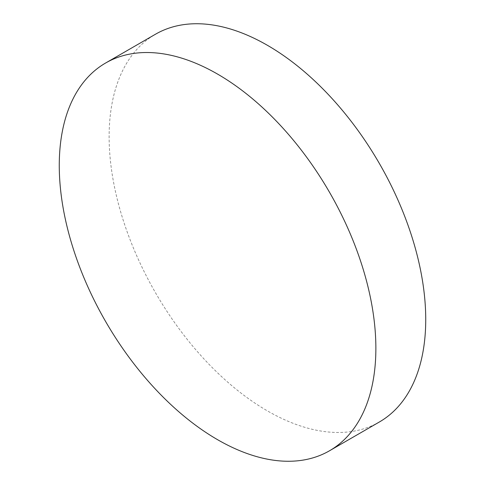 <?xml version="1.0" encoding="UTF-8"?>
<svg xmlns="http://www.w3.org/2000/svg" width="485" height="485" viewBox="0 0 485 485"><rect width="100%" height="100%" fill="white"/><g stroke="black" fill="none" stroke-linecap="round" stroke-linejoin="round"><path stroke-width="0.36" stroke-dasharray="2.42 1.82" d="M379.367 421.992A223.876 129.259 60 0 1 267.429 410.904A223.876 129.259 60 0 1 121.177 213.618A223.876 129.259 60 0 1 155.491 34.223"/><path stroke-width="0.73" d="M217.571 74.096A223.876 129.259 60 0 1 363.823 271.382A223.876 129.259 60 0 1 329.509 450.777A223.876 129.259 60 0 1 217.571 439.689A223.876 129.259 60 0 1 71.313 242.403A223.876 129.259 60 0 1 105.633 63.008A223.876 129.259 60 0 1 217.571 74.096M105.633 63.008L155.491 34.223A223.876 129.259 60 0 1 267.429 45.311A223.876 129.259 60 0 1 413.687 242.597A223.876 129.259 60 0 1 379.367 421.992L329.509 450.777"/></g></svg>
